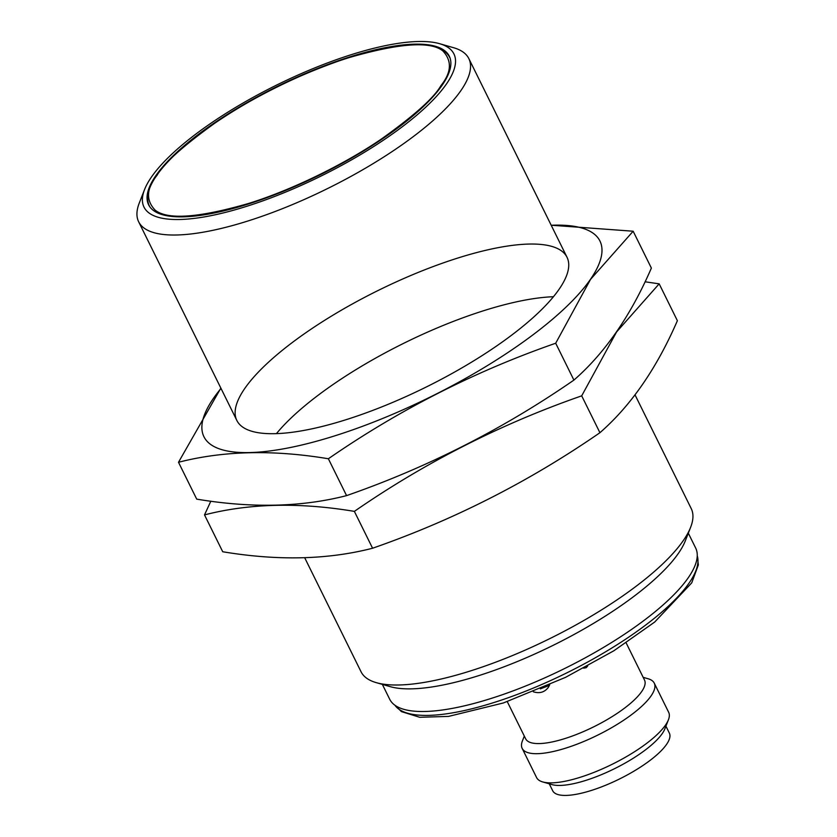 <?xml version="1.0" encoding="UTF-8"?>
<svg xmlns="http://www.w3.org/2000/svg" width="837" height="837" viewBox="0 0 837 837"><rect width="100%" height="100%" fill="white"/><g stroke="black" fill="none" stroke-linecap="round" stroke-linejoin="round"><path stroke-width="1.26" d="M304.699 557.756L361.05 671.766A184.15 53.924 -26.3 0 0 376.294 682.657A184.15 53.924 -26.3 0 0 535.575 645.432A184.15 53.924 -26.3 0 0 683.306 540.566A184.15 53.924 -26.3 0 0 690.619 527.31A184.15 53.924 -26.3 0 0 691.226 508.582L635.032 394.876M439.603 43.691L453.581 47.709A184.15 53.924 153.7 0 1 468.835 58.59A184.15 53.924 153.7 0 1 460.905 90.584A184.15 53.924 153.7 0 1 287.248 206.729A184.15 53.924 153.7 0 1 138.649 221.774A184.15 53.924 153.7 0 1 139.266 203.046L144.571 189.518A172.861 50.618 153.7 0 1 276.524 85.123A172.861 50.618 153.7 0 1 439.603 43.691A172.861 50.618 153.7 0 1 446.477 83.941A172.861 50.618 153.7 0 1 259.512 202.041A172.861 50.618 153.7 0 1 144.571 189.518M376.294 682.657L390.272 686.664A172.861 50.618 -26.3 0 0 553.351 645.233A172.861 50.618 -26.3 0 0 685.315 540.848L690.619 527.31M442.082 85.332A167.703 49.111 -26.3 0 0 449.302 56.194A167.703 49.111 -26.3 0 0 277.193 86.473A167.703 49.111 -26.3 0 0 148.609 204.803A167.703 49.111 -26.3 0 0 283.942 191.098A167.703 49.111 -26.3 0 0 442.082 85.332M382.352 684.384L389.697 699.24A170.654 49.969 -26.3 0 0 527.394 685.294A170.654 49.969 -26.3 0 0 688.317 577.666A170.654 49.969 -26.3 0 0 695.662 548.026L688.317 533.169M507.274 701.636L525.657 738.82A66.29 19.418 -26.3 0 0 579.152 733.4A66.29 19.418 -26.3 0 0 641.665 691.582A66.29 19.418 -26.3 0 0 644.521 680.073L626.149 642.889M549.689 684.781L548.287 687.439C544.531 692.283 539.562 693.737 533.368 691.791M587.72 665.949L586.277 667.654L583.609 668.167M524.307 736.089L522.414 740.902A73.666 21.574 -26.3 0 0 522.173 748.393A73.666 21.574 -26.3 0 0 581.61 742.377A73.666 21.574 -26.3 0 0 651.071 695.913A73.666 21.574 -26.3 0 0 654.241 683.118A73.666 21.574 -26.3 0 0 648.141 678.765L643.172 677.342M540.336 688.872L549.428 685.409M522.173 748.393L536.59 777.573A73.666 21.574 -26.3 0 0 542.69 781.925A73.666 21.574 -26.3 0 0 606.406 767.048A73.666 21.574 -26.3 0 0 665.499 725.093A73.666 21.574 -26.3 0 0 668.418 719.789A73.666 21.574 -26.3 0 0 668.669 712.297L654.241 683.118M542.69 781.925L552.012 784.604A66.133 19.366 -26.3 0 0 614.4 768.753A66.133 19.366 -26.3 0 0 664.881 728.818L668.418 719.789M549.26 783.819L552.692 790.745A65.066 19.052 -26.3 0 0 605.193 785.43A65.066 19.052 -26.3 0 0 666.555 744.396A65.066 19.052 -26.3 0 0 669.349 733.086L665.928 726.16M553.445 296.727A184.15 53.924 -26.3 0 0 276.43 433.629M210.83 501.196L204.51 514.901C249.342 503.361 299.29 502.19 354.365 511.376C425.029 462.505 500.798 424.003 581.694 395.849L616.555 331.996L659.169 283.837L645.055 281.787M204.51 514.901L222.726 551.75C277.8 560.936 327.748 559.765 372.58 548.235L354.365 511.376M581.694 395.849L599.92 432.708C630.857 405.725 656.679 368.395 677.384 320.697L659.169 283.837M599.92 432.708C529.256 481.568 453.476 520.08 372.58 548.235M551.206 225.268A220.863 64.679 153.7 0 1 590.43 279.38A220.863 64.679 153.7 0 1 325.603 438.651A220.863 64.679 153.7 0 1 221.02 388.452M244.77 388.473A184.15 53.924 -26.3 0 0 252.094 431.348A184.15 53.924 -26.3 0 0 425.834 387.217A184.15 53.924 -26.3 0 0 566.408 276.001A184.15 53.924 -26.3 0 0 443.955 262.661A184.15 53.924 -26.3 0 0 244.77 388.473M220.853 388.106L178.501 462.275C223.333 450.745 273.291 449.574 328.366 458.76C399.019 409.889 474.799 371.377 555.695 343.233L590.545 279.37L633.159 231.221L551.185 225.216M178.501 462.275L196.716 499.134C251.791 508.321 301.749 507.149 346.581 495.619L328.366 458.76M555.695 343.233L573.91 380.092C604.848 353.109 630.679 315.769 651.374 268.081L633.159 231.221M573.91 380.092C503.257 428.952 427.477 467.464 346.581 495.619M394.897 705.214A168.812 49.435 -26.3 0 0 533.441 688.035A168.812 49.435 -26.3 0 0 689.133 583.002A168.812 49.435 -26.3 0 0 697.315 556.03M157.042 175.299C163.916 163.205 183.481 145.617 215.716 122.537C248.327 99.99 301.466 72.421 349.437 57.512C399.27 43.147 430.385 40.94 442.783 50.869C452.179 60.819 451.541 72.421 440.869 85.709C433.995 97.803 414.43 115.38 382.195 138.461C349.584 161.018 296.444 188.576 248.474 203.496C198.641 217.861 167.526 220.068 155.127 210.129C145.732 200.189 146.37 188.576 157.042 175.299M138.649 221.774L236.85 420.467M468.835 58.59L567.026 257.273M450.149 58.339L449.657 57.334C445.336 49.174 434.926 44.957 418.416 44.696C398.443 44.518 373.156 49.509 342.553 59.678C290.617 77.653 243.598 101.936 201.518 132.539C180.834 147.982 165.852 162.347 156.55 175.644C148.065 187.886 145.648 197.93 149.3 205.776L149.802 206.791M394.802 705.152L401.446 711.617L419.703 717.288L448.517 716.409L503.414 702.954L565.561 677.353L613.856 650.778L654.67 622.069L691.728 582.876L698.351 564.891L697.252 555.674"/></g></svg>
